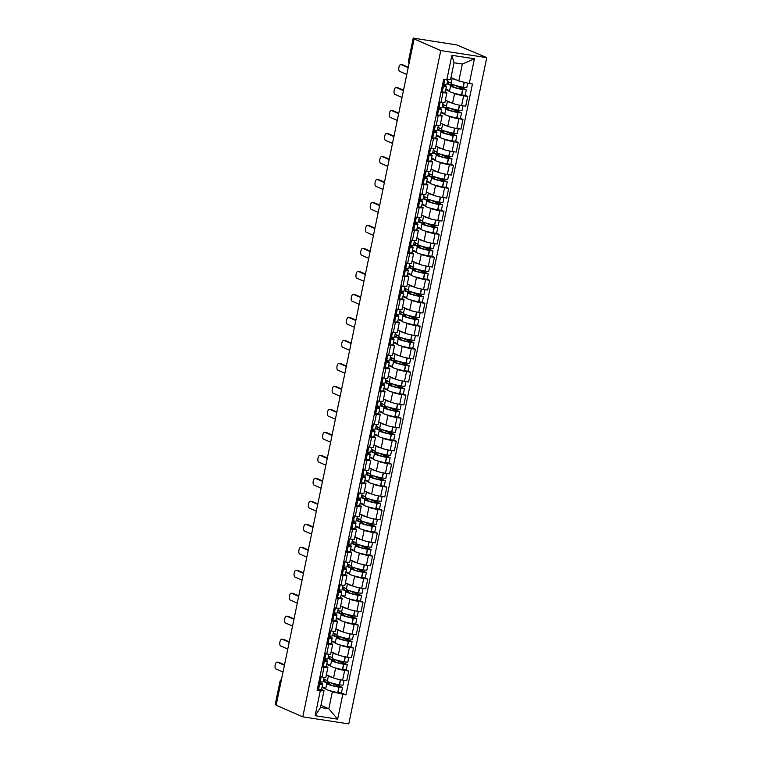 <?xml version="1.0" encoding="UTF-8"?>
<svg xmlns="http://www.w3.org/2000/svg" width="762" height="762" viewBox="0 0 762 762"><rect width="100%" height="100%" fill="white"/><g stroke="black" fill="none" stroke-linecap="round" stroke-linejoin="round"><path stroke-width="1.14" d="M409.47 61.436L408.499 60.941L413.223 38.1L456.809 44.948L486.756 57.626L440.769 50.578L302.79 716.842L276.149 705.221L414.128 38.948L440.769 50.578M302.79 716.842L348.777 723.9L486.756 57.626M413.223 38.1L408.775 61.141A3.029 2.696 113.6 0 0 409.089 63.275M414.128 38.948L415.461 39.157L413.509 38.3M276.215 704.879L275.244 704.374L279.978 681.533L275.53 704.574M326.374 674.799L333.556 677.932A6.963 0.724 11.7 0 0 342.633 680.142L346.72 680.771L348.729 671.046L344.643 670.417A6.963 0.724 -168.3 0 1 335.575 668.207L334.042 667.541M323.993 667.255L321.983 676.98A6.963 0.724 11.7 0 0 325.898 677.123L327.908 667.398A6.963 0.724 -168.3 0 1 323.993 667.255L321.974 666.941M321.983 676.98L319.964 676.666M327.993 658.406L332.242 660.254A11.497 1.2 11.7 0 0 331.594 660.511A11.497 1.2 11.7 0 0 343.586 664.216L347.301 664.578L346.186 669.95L348.729 671.046M326.298 666.512L327.26 666.931A6.963 0.724 -168.3 0 1 327.908 667.398M330.498 665.988L326.755 664.359M331.137 651.815L338.318 654.949A6.963 0.724 11.7 0 0 347.386 657.158L351.482 657.787L353.492 648.062L349.406 647.433A6.963 0.724 -168.3 0 1 340.328 645.223L338.804 644.557M324.726 653.682L326.746 653.986A6.963 0.724 11.7 0 0 330.651 654.139L332.67 644.414A6.963 0.724 -168.3 0 1 328.755 644.261L326.736 643.957M350.949 646.948L353.492 648.062M331.06 643.528L332.022 643.947A6.963 0.724 -168.3 0 1 332.67 644.414M335.261 643.004L331.518 641.375M335.899 628.821L343.081 631.955A6.963 0.724 11.7 0 0 352.149 634.174L356.235 634.803L358.254 625.078L354.159 624.449A6.963 0.724 -168.3 0 1 345.091 622.23L343.567 621.573M329.479 630.698L331.499 631.003A6.963 0.724 11.7 0 0 335.413 631.146L337.423 621.421A6.963 0.724 -168.3 0 1 333.518 621.278L331.499 620.973M337.509 612.429L341.757 614.286A11.497 1.2 11.7 0 0 341.119 614.534A11.497 1.2 11.7 0 0 353.111 618.249L356.816 618.601L355.702 623.983L358.254 625.078M335.813 620.544L336.775 620.963A6.963 0.724 -168.3 0 1 337.423 621.421M340.023 620.02L336.271 618.392M340.652 605.838L347.834 608.971A6.963 0.724 11.7 0 0 356.911 611.191L360.998 611.81L363.007 602.094L358.921 601.466A6.963 0.724 -168.3 0 1 349.853 599.246L348.329 598.58M334.242 607.714L336.261 608.019A6.963 0.724 11.7 0 0 340.176 608.162L342.186 598.437A6.963 0.724 -168.3 0 1 338.28 598.294L336.252 597.989M342.271 589.445L346.519 591.302A11.497 1.2 11.7 0 0 345.872 591.55A11.497 1.2 11.7 0 0 357.864 595.255L361.579 595.617L360.464 600.999L363.007 602.094M340.576 597.551L341.538 597.97A6.963 0.724 -168.3 0 1 342.186 598.437M344.776 597.037L341.033 595.408M345.415 582.854L352.596 585.988A6.963 0.724 11.7 0 0 361.674 588.197L365.76 588.826L367.77 579.101L363.684 578.482A6.963 0.724 -168.3 0 1 354.616 576.263L353.082 575.596M339.004 584.721L341.024 585.035A6.963 0.724 11.7 0 0 344.938 585.178L346.948 575.453A6.963 0.724 -168.3 0 1 343.033 575.31L341.014 575.005M365.227 577.996L367.77 579.101M345.338 574.567L346.3 574.986A6.963 0.724 -168.3 0 1 346.948 575.453M349.539 574.053L345.796 572.414M350.177 559.87L357.359 563.004A6.963 0.724 11.7 0 0 366.427 565.213L370.522 565.842L372.532 556.117L368.446 555.488A6.963 0.724 -168.3 0 1 359.369 553.279L357.845 552.612M343.757 561.737L345.786 562.051A6.963 0.724 11.7 0 0 349.691 562.194L351.711 552.469A6.963 0.724 -168.3 0 1 347.796 552.326L345.777 552.012M351.787 543.477L356.035 545.335A11.497 1.2 11.7 0 0 355.397 545.582A11.497 1.2 11.7 0 0 367.389 549.288L371.094 549.65L369.98 555.031L372.532 556.117M350.101 551.583L351.063 552.002A6.963 0.724 -168.3 0 1 351.711 552.469M354.301 551.069L350.558 549.431M354.94 536.886L362.121 540.02A6.963 0.724 11.7 0 0 371.189 542.23L375.275 542.858L377.295 533.133L373.199 532.505A6.963 0.724 -168.3 0 1 364.131 530.295L362.607 529.628M348.52 538.753L350.539 539.067A6.963 0.724 11.7 0 0 354.454 539.21L356.464 529.485A6.963 0.724 -168.3 0 1 352.558 529.342L350.539 529.028M356.549 520.494L360.797 522.341A11.497 1.2 11.7 0 0 360.15 522.599A11.497 1.2 11.7 0 0 372.151 526.304L375.857 526.666L374.742 532.038L377.295 533.133M354.854 528.599L355.816 529.019A6.963 0.724 -168.3 0 1 356.464 529.485M359.064 528.085L355.311 526.447M359.693 513.902L366.874 517.036A6.963 0.724 11.7 0 0 375.952 519.246L380.038 519.875L382.048 510.149L377.962 509.521A6.963 0.724 -168.3 0 1 368.894 507.311L367.37 506.644M353.282 515.769L355.302 516.084A6.963 0.724 11.7 0 0 359.216 516.226L361.226 506.501A6.963 0.724 -168.3 0 1 357.321 506.359L355.292 506.044M379.505 509.035L382.048 510.149M359.616 505.616L360.578 506.035A6.963 0.724 -168.3 0 1 361.226 506.501M363.817 505.092L360.074 503.463M364.455 490.918L371.637 494.052A6.963 0.724 11.7 0 0 380.705 496.262L384.8 496.891L386.81 487.166L382.724 486.537A6.963 0.724 -168.3 0 1 373.656 484.327L372.123 483.66M358.045 492.785L360.064 493.09A6.963 0.724 11.7 0 0 363.969 493.243L365.989 483.518A6.963 0.724 -168.3 0 1 362.074 483.375L360.055 483.06M366.065 474.526L370.322 476.374A11.497 1.2 11.7 0 0 369.675 476.631A11.497 1.2 11.7 0 0 381.667 480.336L385.372 480.698L384.267 486.07L386.81 487.166M364.379 482.632L365.341 483.051A6.963 0.724 -168.3 0 1 365.989 483.518M368.579 482.108L364.836 480.479M369.218 467.925L376.399 471.059A6.963 0.724 11.7 0 0 385.467 473.278L389.553 473.907L391.573 464.182L387.487 463.553A6.963 0.724 -168.3 0 1 378.409 461.343L376.885 460.677M362.798 469.802L364.827 470.106A6.963 0.724 11.7 0 0 368.732 470.249L370.751 460.534A6.963 0.724 -168.3 0 1 366.836 460.381L364.817 460.077M389.03 463.067L391.573 464.182M369.141 459.648L370.103 460.067A6.963 0.724 -168.3 0 1 370.751 460.534M373.342 459.124L369.599 457.495M373.971 444.941L381.162 448.075A6.963 0.724 11.7 0 0 390.23 450.294L394.316 450.923L396.335 441.198L392.24 440.569A6.963 0.724 -168.3 0 1 383.172 438.35L381.648 437.693M367.56 446.818L369.58 447.123A6.963 0.724 11.7 0 0 373.494 447.265L375.504 437.54A6.963 0.724 -168.3 0 1 371.599 437.398L369.58 437.093M375.59 428.549L379.838 430.406A11.497 1.2 11.7 0 0 379.19 430.654A11.497 1.2 11.7 0 0 391.192 434.369L394.897 434.721L393.783 440.103L396.335 441.198M373.894 436.655L374.856 437.083A6.963 0.724 -168.3 0 1 375.504 437.54M378.095 436.14L374.352 434.511M378.733 421.957L385.915 425.091A6.963 0.724 11.7 0 0 394.992 427.311L399.078 427.93L401.088 418.205L397.002 417.586A6.963 0.724 -168.3 0 1 387.934 415.366L386.41 414.699M372.323 423.834L374.342 424.139A6.963 0.724 11.7 0 0 378.257 424.282L380.267 414.557A6.963 0.724 -168.3 0 1 376.352 414.414L374.332 414.109M380.352 405.565L384.6 407.422A11.497 1.2 11.7 0 0 383.953 407.67A11.497 1.2 11.7 0 0 395.945 411.375L399.659 411.737L398.545 417.119L401.088 418.205M378.657 413.671L379.619 414.09A6.963 0.724 -168.3 0 1 380.267 414.557M382.857 413.156L379.114 411.518M383.496 398.974L390.677 402.107A6.963 0.724 11.7 0 0 399.745 404.317L403.841 404.946L405.851 395.221L401.764 394.592A6.963 0.724 -168.3 0 1 392.687 392.382L391.163 391.716M377.085 400.841L379.105 401.155A6.963 0.724 11.7 0 0 383.01 401.298L385.029 391.573A6.963 0.724 -168.3 0 1 381.114 391.43L379.095 391.116M403.308 394.116L405.851 395.221M383.419 390.687L384.381 391.106A6.963 0.724 -168.3 0 1 385.029 391.573M387.62 390.173L383.877 388.534M388.258 375.99L395.44 379.124A6.963 0.724 11.7 0 0 404.508 381.333L408.594 381.962L410.613 372.237L406.527 371.608A6.963 0.724 -168.3 0 1 397.45 369.399L395.926 368.732M381.838 377.857L383.867 378.171A6.963 0.724 11.7 0 0 387.772 378.314L389.792 368.589A6.963 0.724 -168.3 0 1 385.877 368.446L383.858 368.132M389.868 359.597L394.116 361.455A11.497 1.2 11.7 0 0 393.478 361.702A11.497 1.2 11.7 0 0 405.47 365.408L409.175 365.77L408.061 371.151L410.613 372.237M388.172 367.703L389.144 368.122A6.963 0.724 -168.3 0 1 389.792 368.589M392.382 367.189L388.639 365.55M393.011 353.006L400.202 356.14A6.963 0.724 11.7 0 0 409.27 358.35L413.356 358.978L415.376 349.253L411.28 348.625A6.963 0.724 -168.3 0 1 402.212 346.415L400.688 345.748M386.601 354.873L388.62 355.187A6.963 0.724 11.7 0 0 392.535 355.33L394.545 345.605A6.963 0.724 -168.3 0 1 390.639 345.462L388.62 345.148M394.63 336.613L398.878 338.461A11.497 1.2 11.7 0 0 398.231 338.719A11.497 1.2 11.7 0 0 410.223 342.424L413.937 342.786L412.823 348.158L415.376 349.253M392.935 344.719L393.897 345.138A6.963 0.724 -168.3 0 1 394.545 345.605M397.135 344.205L393.392 342.567M397.774 330.022L404.955 333.156A6.963 0.724 11.7 0 0 414.033 335.366L418.119 335.994L420.129 326.269L416.042 325.641A6.963 0.724 -168.3 0 1 406.975 323.431L405.451 322.764M391.363 331.889L393.382 332.203A6.963 0.724 11.7 0 0 397.297 332.346L399.307 322.621A6.963 0.724 -168.3 0 1 395.392 322.478L393.373 322.164M417.586 325.155L420.129 326.269M397.697 321.735L398.659 322.155A6.963 0.724 -168.3 0 1 399.307 322.621M401.898 321.212L398.155 319.583M402.536 307.038L409.718 310.172A6.963 0.724 11.7 0 0 418.786 312.382L422.881 313.011L424.891 303.286L420.805 302.657A6.963 0.724 -168.3 0 1 411.728 300.447L410.204 299.78M396.126 308.905L398.145 309.21A6.963 0.724 11.7 0 0 402.05 309.362L404.07 299.637A6.963 0.724 -168.3 0 1 400.155 299.485L398.135 299.18M404.146 290.636L408.394 292.494A11.497 1.2 11.7 0 0 407.756 292.751A11.497 1.2 11.7 0 0 419.748 296.456L423.453 296.818L422.339 302.19L424.891 303.286M402.46 298.752L403.422 299.171A6.963 0.724 -168.3 0 1 404.07 299.637M406.66 298.228L402.917 296.599M407.299 284.045L414.48 287.179A6.963 0.724 11.7 0 0 423.548 289.398L427.634 290.027L429.654 280.302L425.567 279.673A6.963 0.724 -168.3 0 1 416.49 277.454L414.966 276.797M400.879 285.921L402.898 286.226A6.963 0.724 11.7 0 0 406.813 286.369L408.832 276.644A6.963 0.724 -168.3 0 1 404.917 276.501L402.898 276.196M427.111 279.187L429.654 280.302M407.213 275.768L408.175 276.187A6.963 0.724 -168.3 0 1 408.832 276.644M411.423 275.244L407.68 273.615M412.052 261.061L419.233 264.195A6.963 0.724 11.7 0 0 428.311 266.414L432.397 267.033L434.416 257.318L430.32 256.689A6.963 0.724 -168.3 0 1 421.253 254.47L419.729 253.803M405.641 262.938L407.66 263.242A6.963 0.724 11.7 0 0 411.575 263.385L413.585 253.66A6.963 0.724 -168.3 0 1 409.68 253.517L407.651 253.213M413.671 244.669L417.919 246.526A11.497 1.2 11.7 0 0 417.271 246.774A11.497 1.2 11.7 0 0 429.263 250.479L432.978 250.841L431.863 256.223L434.416 257.318M411.975 252.774L412.937 253.194A6.963 0.724 -168.3 0 1 413.585 253.66M416.176 252.26L412.433 250.631M416.814 238.077L423.996 241.211A6.963 0.724 11.7 0 0 433.073 243.421L437.159 244.05L439.169 234.325L435.083 233.705A6.963 0.724 -168.3 0 1 426.015 231.486L424.482 230.819M410.404 239.944L412.423 240.259A6.963 0.724 11.7 0 0 416.338 240.401L418.348 230.676A6.963 0.724 -168.3 0 1 414.433 230.534L412.413 230.219M418.424 221.685L422.681 223.542A11.497 1.2 11.7 0 0 422.034 223.79A11.497 1.2 11.7 0 0 434.026 227.495L437.74 227.857L436.626 233.239L439.169 234.325M416.738 229.791L417.7 230.21A6.963 0.724 -168.3 0 1 418.348 230.676M420.938 229.276L417.195 227.638M421.577 215.094L428.758 218.227A6.963 0.724 11.7 0 0 437.826 220.437L441.922 221.066L443.932 211.341L439.845 210.712A6.963 0.724 -168.3 0 1 430.768 208.502L429.244 207.835M415.166 216.96L417.185 217.275A6.963 0.724 11.7 0 0 421.091 217.418L423.11 207.693A6.963 0.724 -168.3 0 1 419.195 207.55L417.176 207.235M441.388 210.236L443.932 211.341M421.5 206.807L422.462 207.226A6.963 0.724 -168.3 0 1 423.11 207.693M425.701 206.292L421.957 204.654M426.339 192.11L433.521 195.243A6.963 0.724 11.7 0 0 442.589 197.453L446.675 198.082L448.694 188.357L444.598 187.728A6.963 0.724 -168.3 0 1 435.531 185.518L434.007 184.852M419.919 193.977L421.938 194.291A6.963 0.724 11.7 0 0 425.853 194.434L427.863 184.709A6.963 0.724 -168.3 0 1 423.958 184.566L421.938 184.252M427.949 175.717L432.197 177.565A11.497 1.2 11.7 0 0 431.559 177.822A11.497 1.2 11.7 0 0 443.551 181.527L447.256 181.889L446.141 187.261L448.694 188.357M426.253 183.823L427.215 184.242A6.963 0.724 -168.3 0 1 427.863 184.709M430.463 183.309L426.71 181.67M431.092 169.126L438.274 172.26A6.963 0.724 11.7 0 0 447.351 174.469L451.437 175.098L453.447 165.373L449.361 164.744A6.963 0.724 -168.3 0 1 440.293 162.535L438.769 161.868M424.682 170.993L426.701 171.307A6.963 0.724 11.7 0 0 430.616 171.45L432.625 161.725A6.963 0.724 -168.3 0 1 428.72 161.582L426.691 161.268M432.711 152.733L436.959 154.581A11.497 1.2 11.7 0 0 436.312 154.838A11.497 1.2 11.7 0 0 448.304 158.544L452.018 158.906L450.904 164.278L453.447 165.373M431.016 160.839L431.978 161.258A6.963 0.724 -168.3 0 1 432.625 161.725M435.216 160.315L431.473 158.686M435.854 146.142L443.036 149.276A6.963 0.724 11.7 0 0 452.104 151.486L456.2 152.114L458.21 142.389L454.123 141.761A6.963 0.724 -168.3 0 1 445.056 139.551L443.522 138.884M429.444 148.009L431.463 148.314A6.963 0.724 11.7 0 0 435.369 148.466L437.388 138.741A6.963 0.724 -168.3 0 1 433.473 138.598L431.454 138.284M455.666 141.275L458.21 142.389M435.778 137.855L436.74 138.274A6.963 0.724 -168.3 0 1 437.388 138.741M439.979 137.331L436.235 135.703M440.617 123.149L447.799 126.282A6.963 0.724 11.7 0 0 456.867 128.502L460.962 129.13L462.972 119.405L458.886 118.777A6.963 0.724 -168.3 0 1 449.809 116.567L448.285 115.9M434.197 125.025L436.226 125.33A6.963 0.724 11.7 0 0 440.131 125.473L442.151 115.757A6.963 0.724 -168.3 0 1 438.236 115.605L436.216 115.3M442.227 106.756L446.475 108.614A11.497 1.2 11.7 0 0 445.837 108.861A11.497 1.2 11.7 0 0 457.829 112.576L461.534 112.928L460.419 118.31L462.972 119.405M440.541 114.871L441.503 115.291A6.963 0.724 -168.3 0 1 442.151 115.757M444.741 114.348L440.998 112.719M445.37 100.165L452.561 103.299A6.963 0.724 11.7 0 0 461.629 105.518L465.715 106.147L467.735 96.422L463.639 95.793A6.963 0.724 -168.3 0 1 454.571 93.574L453.047 92.916M438.96 102.041L440.979 102.346A6.963 0.724 11.7 0 0 444.894 102.489L446.903 92.764A6.963 0.724 -168.3 0 1 442.998 92.621L440.979 92.316M465.182 95.307L467.735 96.422M445.294 91.878L446.256 92.307A6.963 0.724 -168.3 0 1 446.903 92.764M449.504 91.364L445.751 89.735M320.954 705.364L328.822 708.793L332.327 691.848L329.289 690.524M325.736 688.981L321.993 687.343M321.535 689.496L324.012 690.572L320.507 707.517L328.822 708.793L337.652 719.157L315.125 715.699L320.259 690.943L324.012 690.572M450.971 77.543L458.829 80.982L462.344 64.037L454.028 62.76L450.523 79.705L443.608 79.591L317.106 690.467L320.259 690.943M446.761 80.077L451.885 55.321L474.412 58.779L469.287 83.525L458.829 80.982M332.327 691.848L345.929 694.887L472.43 84.011L469.287 83.525M342.776 694.401L337.652 719.157M341.424 692.915L345.929 694.887M315.125 715.699L320.507 707.517M462.344 64.037L474.412 58.779M454.028 62.76L451.885 55.321M318.735 682.6A9.535 1 -168.3 0 1 319.859 683.028A9.535 1 -168.3 0 1 320.745 683.666A9.535 1 -168.3 0 1 318.478 683.847M318.421 684.114L319.611 684.257A11.497 1.2 11.7 0 0 322.678 684.066A11.497 1.2 11.7 0 0 321.602 683.295A11.497 1.2 11.7 0 0 318.792 682.314M278.711 662.397A3.477 1.543 98.7 0 1 278.892 662.397A3.477 1.543 98.7 0 1 279.063 662.454L277.32 662.188A3.477 1.543 -81.3 0 0 277.149 662.13A3.477 1.543 -81.3 0 0 275.13 665.14A3.477 1.543 -81.3 0 0 275.92 668.96L283.016 672.055M324.088 677.237L323.164 681.704A11.497 1.2 -168.3 0 1 320.097 681.895L318.907 681.752M322.678 684.066L321.564 689.439A11.497 1.2 -168.3 0 1 318.497 689.629L317.306 689.486M323.231 681.39L327.479 683.238A11.497 1.2 11.7 0 0 326.831 683.495A11.497 1.2 11.7 0 0 338.823 687.2L342.186 687.305L333.527 683.533M342.538 687.562L341.424 692.934L337.709 692.582A11.497 1.2 -168.3 0 1 325.717 688.867L326.831 683.495M344.024 680.361L343.024 685.2L339.319 684.847A11.497 1.2 -168.3 0 1 327.327 681.133L328.441 675.761A11.497 1.2 -168.3 0 1 328.46 675.703M330.203 682.571L340.443 687.038L338.699 686.962A9.535 1 -168.3 0 1 328.765 683.895A9.535 1 -168.3 0 1 329.575 683.666L329.422 684.428M284.417 665.283L277.32 662.188M327.422 680.647L323.717 679.028M325.822 688.381L322.116 686.762M333.137 677.742A11.497 1.2 -168.3 0 1 328.441 675.761M329.575 683.666L324.583 681.485L324.974 679.58M284.512 664.826L279.063 662.454M323.25 681.276L324.583 681.485M323.498 659.616A9.535 1 -168.3 0 1 324.622 660.044A9.535 1 -168.3 0 1 325.507 660.683A9.535 1 -168.3 0 1 323.231 660.864M323.183 661.13L324.374 661.264A11.497 1.2 11.7 0 0 327.431 661.083A11.497 1.2 11.7 0 0 326.365 660.311A11.497 1.2 11.7 0 0 323.555 659.33M283.474 639.413A3.477 1.543 98.7 0 1 283.655 639.413A3.477 1.543 98.7 0 1 283.826 639.461L282.083 639.194A3.477 1.543 -81.3 0 0 281.911 639.147A3.477 1.543 -81.3 0 0 279.892 642.156A3.477 1.543 -81.3 0 0 280.683 645.976L287.779 649.072M328.851 654.253L327.927 658.72A11.497 1.2 -168.3 0 1 324.86 658.911L323.669 658.768M327.431 661.083L326.317 666.455A11.497 1.2 -168.3 0 1 323.259 666.645L322.069 666.502M346.186 669.95L342.471 669.598A11.497 1.2 -168.3 0 1 330.479 665.883L331.594 660.511M348.786 657.368L347.786 662.216L344.072 661.854A11.497 1.2 -168.3 0 1 332.08 658.149L333.194 652.777A11.497 1.2 -168.3 0 1 333.223 652.72M334.966 659.587L345.196 664.054L343.462 663.978A9.535 1 -168.3 0 1 333.518 660.911A9.535 1 -168.3 0 1 334.337 660.683L334.185 661.445M289.179 642.29L282.083 639.194M332.184 657.663L328.479 656.044M330.584 665.397L326.879 663.778M337.89 654.758A11.497 1.2 -168.3 0 1 333.194 652.777M347.301 664.578L338.29 660.549M334.337 660.683L329.336 658.501L329.736 656.596M289.274 641.842L283.826 639.461M328.012 658.292L329.336 658.501M328.251 636.632A9.535 1 -168.3 0 1 329.384 637.061A9.535 1 -168.3 0 1 330.27 637.699A9.535 1 -168.3 0 1 327.993 637.87M327.936 638.137L329.127 638.28A11.497 1.2 11.7 0 0 332.194 638.099A11.497 1.2 11.7 0 0 331.127 637.327A11.497 1.2 11.7 0 0 328.308 636.346M288.227 616.429A3.477 1.543 98.7 0 1 288.407 616.429A3.477 1.543 98.7 0 1 288.588 616.477L286.845 616.21A3.477 1.543 -81.3 0 0 286.674 616.163A3.477 1.543 -81.3 0 0 284.655 619.163A3.477 1.543 -81.3 0 0 285.436 622.992L292.532 626.088M333.604 631.269L332.68 635.737A11.497 1.2 -168.3 0 1 329.622 635.927L328.432 635.784M332.194 638.099L331.079 643.471A11.497 1.2 -168.3 0 1 328.022 643.661L326.822 643.519M332.746 635.422L336.995 637.27A11.497 1.2 11.7 0 0 336.356 637.527A11.497 1.2 11.7 0 0 348.348 641.233L351.701 641.337L343.052 637.565M352.054 641.594L350.939 646.967L347.234 646.605A11.497 1.2 -168.3 0 1 335.242 642.899L336.356 637.527M353.549 634.384L352.549 639.232L348.834 638.87A11.497 1.2 -168.3 0 1 336.842 635.165L337.957 629.783A11.497 1.2 -168.3 0 1 337.976 629.736M339.728 636.603L349.958 641.071L348.224 640.994A9.535 1 -168.3 0 1 338.28 637.918A9.535 1 -168.3 0 1 339.1 637.699L338.938 638.451M293.942 619.306L286.845 616.21M336.947 634.679L333.232 633.06M335.337 642.414L331.632 640.794M342.652 631.774A11.497 1.2 -168.3 0 1 337.957 629.783M339.1 637.699L334.099 635.518L334.499 633.613M294.037 618.858L288.588 616.477M332.775 635.308L334.099 635.518M333.013 613.648A9.535 1 -168.3 0 1 334.137 614.077A9.535 1 -168.3 0 1 335.032 614.715A9.535 1 -168.3 0 1 332.756 614.886M332.699 615.153L333.889 615.296A11.497 1.2 11.7 0 0 336.956 615.105A11.497 1.2 11.7 0 0 335.88 614.343A11.497 1.2 11.7 0 0 333.07 613.362M292.989 593.436A3.477 1.543 98.7 0 1 293.17 593.446A3.477 1.543 98.7 0 1 293.351 593.493L291.608 593.227A3.477 1.543 -81.3 0 0 291.427 593.179A3.477 1.543 -81.3 0 0 289.408 596.179A3.477 1.543 -81.3 0 0 290.198 600.008L297.294 603.104M338.366 608.286L337.442 612.753A11.497 1.2 -168.3 0 1 334.375 612.943L333.185 612.8M336.956 615.105L335.842 620.487A11.497 1.2 -168.3 0 1 332.775 620.678L331.584 620.535M355.702 623.983L351.996 623.621A11.497 1.2 -168.3 0 1 340.004 619.916L341.119 614.534M358.311 611.4L357.302 616.248L353.597 615.887A11.497 1.2 -168.3 0 1 341.605 612.181L342.719 606.8A11.497 1.2 -168.3 0 1 342.738 606.752M344.491 613.62L354.721 618.087L352.977 618.011A9.535 1 -168.3 0 1 343.043 614.934A9.535 1 -168.3 0 1 343.862 614.705L343.7 615.467M298.694 596.322L291.608 593.227M341.7 611.696L337.995 610.076M340.1 619.43L336.394 617.811M347.415 608.79A11.497 1.2 -168.3 0 1 342.719 606.8M356.816 618.601L347.815 614.572M343.862 614.705L338.861 612.524L339.252 610.619M298.79 595.874L293.351 593.493M337.528 612.324L338.861 612.524M337.776 590.655A9.535 1 -168.3 0 1 338.899 591.083A9.535 1 -168.3 0 1 339.785 591.722A9.535 1 -168.3 0 1 337.518 591.903M337.461 592.169L338.652 592.312A11.497 1.2 11.7 0 0 341.719 592.122A11.497 1.2 11.7 0 0 340.643 591.36A11.497 1.2 11.7 0 0 337.833 590.379M297.752 570.452A3.477 1.543 98.7 0 1 297.932 570.462A3.477 1.543 98.7 0 1 298.104 570.509L296.361 570.243A3.477 1.543 -81.3 0 0 296.189 570.195A3.477 1.543 -81.3 0 0 294.17 573.195A3.477 1.543 -81.3 0 0 294.961 577.024L302.057 580.12M343.129 585.302L342.205 589.769A11.497 1.2 -168.3 0 1 339.138 589.959L337.947 589.817M341.719 592.122L340.604 597.503A11.497 1.2 -168.3 0 1 337.537 597.694L336.347 597.551M360.464 600.999L356.749 600.637A11.497 1.2 -168.3 0 1 344.757 596.932L345.872 591.55M363.064 588.416L362.064 593.265L358.359 592.903A11.497 1.2 -168.3 0 1 346.367 589.197L347.472 583.816A11.497 1.2 -168.3 0 1 347.501 583.768M349.244 590.636L359.483 595.093L357.74 595.027A9.535 1 -168.3 0 1 347.796 591.95A9.535 1 -168.3 0 1 348.615 591.722L348.463 592.484M303.457 573.338L296.361 570.243M346.462 588.712L342.757 587.092M344.862 596.446L341.157 594.827M352.168 585.807A11.497 1.2 -168.3 0 1 347.472 583.816M361.579 595.617L352.568 591.588M348.615 591.722L343.624 589.54L344.014 587.635M303.552 572.891L298.104 570.509M342.29 589.34L343.624 589.54M342.529 567.671A9.535 1 -168.3 0 1 343.662 568.1A9.535 1 -168.3 0 1 344.548 568.738A9.535 1 -168.3 0 1 342.271 568.919M342.224 569.185L343.414 569.328A11.497 1.2 11.7 0 0 346.472 569.138A11.497 1.2 11.7 0 0 345.405 568.366A11.497 1.2 11.7 0 0 342.595 567.385M302.514 547.468A3.477 1.543 98.7 0 1 302.695 547.478A3.477 1.543 98.7 0 1 302.866 547.526L301.123 547.259A3.477 1.543 -81.3 0 0 300.952 547.211A3.477 1.543 -81.3 0 0 298.933 550.212A3.477 1.543 -81.3 0 0 299.723 554.031L306.819 557.127M347.891 562.308L346.967 566.785A11.497 1.2 -168.3 0 1 343.9 566.966L342.709 566.823M346.472 569.138L345.357 574.519A11.497 1.2 -168.3 0 1 342.3 574.71L341.109 574.567M347.024 566.461L351.282 568.319A11.497 1.2 11.7 0 0 350.634 568.566A11.497 1.2 11.7 0 0 362.626 572.272L365.979 572.376L357.33 568.604M366.341 572.633L365.227 578.015L361.512 577.653A11.497 1.2 -168.3 0 1 349.52 573.948L350.634 568.566M367.827 565.433L366.827 570.281L363.112 569.919A11.497 1.2 -168.3 0 1 351.12 566.214L352.235 560.832A11.497 1.2 -168.3 0 1 352.263 560.784M354.006 567.652L364.236 572.11L362.502 572.043A9.535 1 -168.3 0 1 352.558 568.966A9.535 1 -168.3 0 1 353.377 568.738L353.216 569.5M308.219 550.354L301.123 547.259M351.225 565.718L347.52 564.109M349.625 573.453L345.919 571.843M356.93 562.823A11.497 1.2 -168.3 0 1 352.235 560.832M353.377 568.738L348.377 566.557L348.777 564.652M308.315 549.897L302.866 547.526M347.053 566.356L348.377 566.557M347.291 544.687A9.535 1 -168.3 0 1 348.425 545.116A9.535 1 -168.3 0 1 349.31 545.754A9.535 1 -168.3 0 1 347.034 545.935M346.977 546.202L348.167 546.344A11.497 1.2 11.7 0 0 351.234 546.154A11.497 1.2 11.7 0 0 350.168 545.382A11.497 1.2 11.7 0 0 347.348 544.401M307.267 524.485A3.477 1.543 98.7 0 1 307.448 524.485A3.477 1.543 98.7 0 1 307.629 524.542L305.886 524.275A3.477 1.543 -81.3 0 0 305.705 524.218A3.477 1.543 -81.3 0 0 303.695 527.228A3.477 1.543 -81.3 0 0 304.476 531.047L311.572 534.143M352.644 539.325L351.72 543.792A11.497 1.2 -168.3 0 1 348.663 543.982L347.472 543.839M351.234 546.154L350.12 551.536A11.497 1.2 -168.3 0 1 347.053 551.717L345.862 551.574M369.98 555.031L366.274 554.669A11.497 1.2 -168.3 0 1 354.282 550.964L355.397 545.582M372.589 542.449L371.589 547.287L367.875 546.935A11.497 1.2 -168.3 0 1 355.883 543.23L356.997 537.848A11.497 1.2 -168.3 0 1 357.016 537.791M358.769 544.668L368.998 549.126L367.265 549.059A9.535 1 -168.3 0 1 357.321 545.983A9.535 1 -168.3 0 1 358.14 545.754L357.978 546.516M312.982 527.371L305.886 524.275M355.987 542.734L352.273 541.115M354.378 550.469L350.672 548.859M361.693 539.829A11.497 1.2 -168.3 0 1 356.997 537.848M371.094 549.65L362.093 545.621M358.14 545.754L353.139 543.573L353.53 541.668M313.068 526.913L307.629 524.542M351.815 543.373L353.139 543.573M352.054 521.703A9.535 1 -168.3 0 1 353.177 522.132A9.535 1 -168.3 0 1 354.073 522.77A9.535 1 -168.3 0 1 351.796 522.951M351.739 523.218L352.93 523.361A11.497 1.2 11.7 0 0 355.997 523.17A11.497 1.2 11.7 0 0 354.921 522.399A11.497 1.2 11.7 0 0 352.111 521.418M312.029 501.501A3.477 1.543 98.7 0 1 312.21 501.501A3.477 1.543 98.7 0 1 312.382 501.558L310.639 501.291A3.477 1.543 -81.3 0 0 310.467 501.234A3.477 1.543 -81.3 0 0 308.448 504.244A3.477 1.543 -81.3 0 0 309.239 508.063L316.335 511.159M357.407 516.341L356.483 520.808A11.497 1.2 -168.3 0 1 353.416 520.998L352.225 520.856M355.997 523.17L354.882 528.542A11.497 1.2 -168.3 0 1 351.815 528.733L350.625 528.59M374.742 532.038L371.037 531.686A11.497 1.2 -168.3 0 1 359.045 527.971L360.15 522.599M377.352 519.465L376.342 524.304L372.637 523.951A11.497 1.2 -168.3 0 1 360.645 520.236L361.76 514.864A11.497 1.2 -168.3 0 1 361.779 514.807M363.531 521.675L373.761 526.142L372.018 526.066A9.535 1 -168.3 0 1 362.083 522.999A9.535 1 -168.3 0 1 362.893 522.77L362.741 523.532M317.735 504.387L310.639 501.291M360.74 519.751L357.035 518.131M359.14 527.485L355.435 525.866M366.455 516.846A11.497 1.2 -168.3 0 1 361.76 514.864M375.857 526.666L366.855 522.637M362.893 522.77L357.902 520.589L358.292 518.684M317.83 503.93L312.382 501.558M356.568 520.389L357.902 520.589M356.816 498.719A9.535 1 -168.3 0 1 357.94 499.148A9.535 1 -168.3 0 1 358.826 499.786A9.535 1 -168.3 0 1 356.559 499.967M356.502 500.234L357.692 500.377A11.497 1.2 11.7 0 0 360.75 500.186A11.497 1.2 11.7 0 0 359.683 499.415A11.497 1.2 11.7 0 0 356.873 498.434M316.792 478.517A3.477 1.543 98.7 0 1 316.973 478.517A3.477 1.543 98.7 0 1 317.144 478.574L315.401 478.298A3.477 1.543 -81.3 0 0 315.23 478.25A3.477 1.543 -81.3 0 0 313.211 481.26A3.477 1.543 -81.3 0 0 314.001 485.08L321.097 488.175M362.169 493.357L361.245 497.824A11.497 1.2 -168.3 0 1 358.178 498.015L356.987 497.872M360.75 500.186L359.645 505.558A11.497 1.2 -168.3 0 1 356.578 505.749L355.387 505.606M361.312 497.51L365.56 499.358A11.497 1.2 11.7 0 0 364.912 499.615A11.497 1.2 11.7 0 0 376.904 503.32L380.257 503.425L371.608 499.653M380.619 503.682L379.505 509.054L375.79 508.702A11.497 1.2 -168.3 0 1 363.798 504.987L364.912 499.615M382.105 496.472L381.105 501.32L377.4 500.958A11.497 1.2 -168.3 0 1 365.398 497.253L366.512 491.881A11.497 1.2 -168.3 0 1 366.541 491.823M368.284 498.691L378.514 503.158L376.78 503.082A9.535 1 -168.3 0 1 366.836 500.015A9.535 1 -168.3 0 1 367.655 499.786L367.503 500.548M322.497 481.393L315.401 478.298M365.503 496.767L361.798 495.148M363.903 504.501L360.197 502.882M371.208 493.862A11.497 1.2 -168.3 0 1 366.512 491.881M367.655 499.786L362.655 497.605L363.055 495.7M322.593 480.946L317.144 478.574M361.331 497.396L362.655 497.605M361.569 475.736A9.535 1 -168.3 0 1 362.702 476.164A9.535 1 -168.3 0 1 363.588 476.802A9.535 1 -168.3 0 1 361.312 476.974M361.264 477.241L362.455 477.383A11.497 1.2 11.7 0 0 365.512 477.202A11.497 1.2 11.7 0 0 364.446 476.431A11.497 1.2 11.7 0 0 361.636 475.45M321.554 455.533A3.477 1.543 98.7 0 1 321.735 455.533A3.477 1.543 98.7 0 1 321.907 455.581L320.164 455.314A3.477 1.543 -81.3 0 0 319.992 455.266A3.477 1.543 -81.3 0 0 317.973 458.276A3.477 1.543 -81.3 0 0 318.764 462.096L325.86 465.191M366.932 470.373L365.998 474.84A11.497 1.2 -168.3 0 1 362.941 475.031L361.75 474.888M365.512 477.202L364.398 482.575A11.497 1.2 -168.3 0 1 361.34 482.765L360.15 482.622M384.267 486.07L380.552 485.708A11.497 1.2 -168.3 0 1 368.56 482.003L369.675 476.631M386.867 473.488L385.867 478.336L382.153 477.974A11.497 1.2 -168.3 0 1 370.161 474.269L371.275 468.897A11.497 1.2 -168.3 0 1 371.304 468.84M373.047 475.707L383.276 480.174L381.543 480.098A9.535 1 -168.3 0 1 371.599 477.022A9.535 1 -168.3 0 1 372.418 476.802L372.256 477.555M327.26 458.41L320.164 455.314M370.265 473.783L366.56 472.164M368.665 481.517L364.95 479.898M375.971 470.878A11.497 1.2 -168.3 0 1 371.275 468.897M385.372 480.698L376.371 476.669M372.418 476.802L367.417 474.621L367.817 472.716M327.355 457.962L321.907 455.581M366.093 474.412L367.417 474.621M366.332 452.752A9.535 1 -168.3 0 1 367.465 453.18A9.535 1 -168.3 0 1 368.351 453.819A9.535 1 -168.3 0 1 366.074 453.99M366.017 454.257L367.208 454.4A11.497 1.2 11.7 0 0 370.275 454.209A11.497 1.2 11.7 0 0 369.208 453.447A11.497 1.2 11.7 0 0 366.389 452.466M326.307 432.549A3.477 1.543 98.7 0 1 326.488 432.549A3.477 1.543 98.7 0 1 326.669 432.597L324.926 432.33A3.477 1.543 -81.3 0 0 324.745 432.283A3.477 1.543 -81.3 0 0 322.736 435.283A3.477 1.543 -81.3 0 0 323.517 439.112L330.613 442.208M371.685 447.389L370.761 451.856A11.497 1.2 -168.3 0 1 367.703 452.047L366.512 451.904M370.275 454.209L369.16 459.591A11.497 1.2 -168.3 0 1 366.093 459.781L364.903 459.638M370.827 451.533L375.075 453.39A11.497 1.2 11.7 0 0 374.437 453.638A11.497 1.2 11.7 0 0 386.429 457.352L389.782 457.457L381.133 453.676M390.134 457.705L389.02 463.086L385.315 462.725A11.497 1.2 -168.3 0 1 373.323 459.019L374.437 453.638M391.63 450.504L390.62 455.352L386.915 454.99A11.497 1.2 -168.3 0 1 374.923 451.285L376.037 445.903A11.497 1.2 -168.3 0 1 376.057 445.856M377.809 452.723L388.039 457.19L386.305 457.114A9.535 1 -168.3 0 1 376.361 454.038A9.535 1 -168.3 0 1 377.18 453.809L377.019 454.571M332.022 435.426L324.926 432.33M375.028 450.799L371.313 449.18M373.418 458.534L369.713 456.914M380.733 447.894A11.497 1.2 -168.3 0 1 376.037 445.903M377.18 453.809L372.18 451.637L372.57 449.732M332.108 434.978L326.669 432.597M370.846 451.428L372.18 451.637M371.094 429.758A9.535 1 -168.3 0 1 372.218 430.197A9.535 1 -168.3 0 1 373.104 430.825A9.535 1 -168.3 0 1 370.837 431.006M370.78 431.273L371.97 431.416A11.497 1.2 11.7 0 0 375.037 431.225A11.497 1.2 11.7 0 0 373.961 430.463A11.497 1.2 11.7 0 0 371.151 429.482M331.07 409.556A3.477 1.543 98.7 0 1 331.251 409.565A3.477 1.543 98.7 0 1 331.422 409.613L329.679 409.346A3.477 1.543 -81.3 0 0 329.508 409.299A3.477 1.543 -81.3 0 0 327.489 412.299A3.477 1.543 -81.3 0 0 328.279 416.128L335.375 419.224M376.447 424.405L375.523 428.873A11.497 1.2 -168.3 0 1 372.456 429.063L371.265 428.92M375.037 431.225L373.923 436.607A11.497 1.2 -168.3 0 1 370.856 436.797L369.665 436.655M393.783 440.103L390.077 439.741A11.497 1.2 -168.3 0 1 378.085 436.035L379.19 430.654M396.392 427.52L395.383 432.368L391.678 432.006A11.497 1.2 -168.3 0 1 379.686 428.301L380.8 422.92A11.497 1.2 -168.3 0 1 380.819 422.872M382.572 429.739L392.801 434.197L391.058 434.13A9.535 1 -168.3 0 1 381.124 431.054A9.535 1 -168.3 0 1 381.933 430.825L381.781 431.587M336.775 412.442L329.679 409.346M379.781 427.815L376.076 426.196M378.181 435.55L374.475 433.93M385.496 424.91A11.497 1.2 -168.3 0 1 380.8 422.92M394.897 434.721L385.886 430.692M381.933 430.825L376.942 428.644L377.333 426.739M336.871 411.994L331.422 409.613M375.609 428.444L376.942 428.644M375.857 406.775A9.535 1 -168.3 0 1 376.98 407.203A9.535 1 -168.3 0 1 377.866 407.841A9.535 1 -168.3 0 1 375.599 408.022M375.542 408.289L376.733 408.432A11.497 1.2 11.7 0 0 379.79 408.242A11.497 1.2 11.7 0 0 378.724 407.47A11.497 1.2 11.7 0 0 375.914 406.498M335.832 386.572A3.477 1.543 98.7 0 1 336.013 386.582A3.477 1.543 98.7 0 1 336.185 386.629L334.442 386.363A3.477 1.543 -81.3 0 0 334.27 386.315A3.477 1.543 -81.3 0 0 332.251 389.315A3.477 1.543 -81.3 0 0 333.042 393.135L340.138 396.23M381.21 401.412L380.286 405.889A11.497 1.2 -168.3 0 1 377.219 406.07L376.028 405.936M379.79 408.242L378.676 413.623A11.497 1.2 -168.3 0 1 375.618 413.814L374.428 413.671M398.545 417.119L394.83 416.757A11.497 1.2 -168.3 0 1 382.838 413.052L383.953 407.67M401.145 404.536L400.145 409.385L396.43 409.023A11.497 1.2 -168.3 0 1 384.439 405.317L385.553 399.936A11.497 1.2 -168.3 0 1 385.582 399.888M387.325 406.756L397.554 411.213L395.821 411.147A9.535 1 -168.3 0 1 385.877 408.07A9.535 1 -168.3 0 1 386.696 407.841L386.544 408.603M341.538 389.458L334.442 386.363M384.543 404.822L380.838 403.212M382.943 412.566L379.238 410.947M390.249 401.926A11.497 1.2 -168.3 0 1 385.553 399.936M399.659 411.737L390.649 407.708M386.696 407.841L381.695 405.66L382.095 403.755M341.633 389.001L336.185 386.629M380.371 405.46L381.695 405.66M380.609 383.791A9.535 1 -168.3 0 1 381.743 384.219A9.535 1 -168.3 0 1 382.629 384.858A9.535 1 -168.3 0 1 380.352 385.039M380.295 385.305L381.495 385.448A11.497 1.2 11.7 0 0 384.553 385.258A11.497 1.2 11.7 0 0 383.486 384.486A11.497 1.2 11.7 0 0 380.676 383.505M340.595 363.588A3.477 1.543 98.7 0 1 340.776 363.598A3.477 1.543 98.7 0 1 340.947 363.645L339.204 363.379A3.477 1.543 -81.3 0 0 339.033 363.322A3.477 1.543 -81.3 0 0 337.014 366.332A3.477 1.543 -81.3 0 0 337.804 370.151L344.891 373.247M385.972 378.428L385.039 382.905A11.497 1.2 -168.3 0 1 381.981 383.086L380.79 382.943M384.553 385.258L383.438 390.639A11.497 1.2 -168.3 0 1 380.381 390.82L379.19 390.687M385.105 382.581L389.353 384.439A11.497 1.2 11.7 0 0 388.715 384.686A11.497 1.2 11.7 0 0 400.707 388.391L404.06 388.496L395.411 384.724M404.412 388.753L403.308 394.135L399.593 393.773A11.497 1.2 -168.3 0 1 387.601 390.068L388.715 384.686M405.908 381.552L404.908 386.401L401.193 386.039A11.497 1.2 -168.3 0 1 389.201 382.333L390.315 376.952A11.497 1.2 -168.3 0 1 390.344 376.895M392.087 383.772L402.317 388.229L400.583 388.163A9.535 1 -168.3 0 1 390.639 385.086A9.535 1 -168.3 0 1 391.458 384.858L391.297 385.62M346.3 366.474L339.204 363.379M389.306 381.838L385.601 380.228M387.706 389.572L383.991 387.963M395.011 378.933A11.497 1.2 -168.3 0 1 390.315 376.952M391.458 384.858L386.458 382.676L386.858 380.771M346.396 366.017L340.947 363.645M385.134 382.476L386.458 382.676M385.372 360.807A9.535 1 -168.3 0 1 386.505 361.236A9.535 1 -168.3 0 1 387.391 361.874A9.535 1 -168.3 0 1 385.115 362.055M385.058 362.321L386.248 362.464A11.497 1.2 11.7 0 0 389.315 362.274A11.497 1.2 11.7 0 0 388.239 361.502A11.497 1.2 11.7 0 0 385.429 360.521M345.348 340.604A3.477 1.543 98.7 0 1 345.529 340.604A3.477 1.543 98.7 0 1 345.71 340.662L343.967 340.395A3.477 1.543 -81.3 0 0 343.786 340.338A3.477 1.543 -81.3 0 0 341.767 343.348A3.477 1.543 -81.3 0 0 342.557 347.167L349.653 350.263M390.725 355.444L389.801 359.912A11.497 1.2 -168.3 0 1 386.744 360.102L385.543 359.959M389.315 362.274L388.201 367.655A11.497 1.2 -168.3 0 1 385.134 367.836L383.943 367.694M408.061 371.151L404.355 370.789A11.497 1.2 -168.3 0 1 392.363 367.084L393.478 361.702M410.67 358.569L409.661 363.407L405.955 363.055A11.497 1.2 -168.3 0 1 393.964 359.34L395.078 353.968A11.497 1.2 -168.3 0 1 395.097 353.911M396.85 360.778L407.079 365.246L405.346 365.169A9.535 1 -168.3 0 1 395.402 362.102A9.535 1 -168.3 0 1 396.221 361.874L396.059 362.636M351.063 343.491L343.967 340.395M394.068 358.854L390.354 357.235M392.459 366.589L388.753 364.979M399.774 355.949A11.497 1.2 -168.3 0 1 395.078 353.968M409.175 365.77L400.174 361.74M396.221 361.874L391.22 359.693L391.611 357.788M351.149 343.033L345.71 340.662M389.887 359.493L391.22 359.693M390.134 337.823A9.535 1 -168.3 0 1 391.258 338.252A9.535 1 -168.3 0 1 392.144 338.89A9.535 1 -168.3 0 1 389.877 339.071M389.82 339.338L391.011 339.481A11.497 1.2 11.7 0 0 394.078 339.29A11.497 1.2 11.7 0 0 393.002 338.518A11.497 1.2 11.7 0 0 390.192 337.537M350.11 317.621A3.477 1.543 98.7 0 1 350.291 317.621A3.477 1.543 98.7 0 1 350.463 317.678L348.72 317.411A3.477 1.543 -81.3 0 0 348.548 317.354A3.477 1.543 -81.3 0 0 346.529 320.364A3.477 1.543 -81.3 0 0 347.32 324.183L354.416 327.279M395.488 332.461L394.564 336.928A11.497 1.2 -168.3 0 1 391.497 337.118L390.306 336.975M394.078 339.29L392.963 344.662A11.497 1.2 -168.3 0 1 389.896 344.853L388.706 344.71M412.823 348.158L409.118 347.805A11.497 1.2 -168.3 0 1 397.116 344.091L398.231 338.719M415.433 335.585L414.423 340.423L410.718 340.071A11.497 1.2 -168.3 0 1 398.726 336.356L399.84 330.984A11.497 1.2 -168.3 0 1 399.86 330.927M401.603 337.795L411.842 342.262L410.099 342.186A9.535 1 -168.3 0 1 400.164 339.119A9.535 1 -168.3 0 1 400.974 338.89L400.822 339.652M355.816 320.507L348.72 317.411M398.821 335.871L395.116 334.251M397.221 343.605L393.516 341.986M404.536 332.965A11.497 1.2 -168.3 0 1 399.84 330.984M413.937 342.786L404.927 338.757M400.974 338.89L395.983 336.709L396.373 334.804M355.911 320.05L350.463 317.678M394.649 336.499L395.983 336.709M394.897 314.839A9.535 1 -168.3 0 1 396.021 315.268A9.535 1 -168.3 0 1 396.907 315.906A9.535 1 -168.3 0 1 394.63 316.087M394.583 316.354L395.773 316.487A11.497 1.2 11.7 0 0 398.831 316.306A11.497 1.2 11.7 0 0 397.764 315.535A11.497 1.2 11.7 0 0 394.954 314.554M354.873 294.637A3.477 1.543 98.7 0 1 355.054 294.637A3.477 1.543 98.7 0 1 355.225 294.684L353.482 294.418A3.477 1.543 -81.3 0 0 353.311 294.37A3.477 1.543 -81.3 0 0 351.292 297.38A3.477 1.543 -81.3 0 0 352.082 301.2L359.178 304.295M400.25 309.477L399.326 313.944A11.497 1.2 -168.3 0 1 396.259 314.135L395.068 313.992M398.831 316.306L397.716 321.678A11.497 1.2 -168.3 0 1 394.659 321.869L393.468 321.726M399.393 313.63L403.641 315.478A11.497 1.2 11.7 0 0 402.993 315.735A11.497 1.2 11.7 0 0 414.985 319.44L418.338 319.545L409.689 315.773M418.7 319.802L417.586 325.174L413.871 324.812A11.497 1.2 -168.3 0 1 401.879 321.107L402.993 315.735M420.186 312.591L419.186 317.44L415.471 317.078A11.497 1.2 -168.3 0 1 403.479 313.373L404.593 308A11.497 1.2 -168.3 0 1 404.622 307.943M406.365 314.811L416.595 319.278L414.861 319.202A9.535 1 -168.3 0 1 404.917 316.135A9.535 1 -168.3 0 1 405.736 315.906L405.584 316.668M360.578 297.513L353.482 294.418M403.584 312.887L399.879 311.267M401.984 320.621L398.278 319.002M409.289 309.982A11.497 1.2 -168.3 0 1 404.593 308M405.736 315.906L400.736 313.725L401.136 311.82M360.674 297.066L355.225 294.684M399.412 313.515L400.736 313.725M399.65 291.856A9.535 1 -168.3 0 1 400.783 292.284A9.535 1 -168.3 0 1 401.669 292.922A9.535 1 -168.3 0 1 399.393 293.094M399.336 293.36L400.526 293.503A11.497 1.2 11.7 0 0 403.593 293.322A11.497 1.2 11.7 0 0 402.527 292.551A11.497 1.2 11.7 0 0 399.707 291.57M359.626 271.653A3.477 1.543 98.7 0 1 359.816 271.653A3.477 1.543 98.7 0 1 359.988 271.701L358.245 271.434A3.477 1.543 -81.3 0 0 358.073 271.386A3.477 1.543 -81.3 0 0 356.054 274.387A3.477 1.543 -81.3 0 0 356.835 278.216L363.931 281.311M405.013 286.493L404.079 290.96A11.497 1.2 -168.3 0 1 401.022 291.151L399.831 291.008M403.593 293.322L402.479 298.694A11.497 1.2 -168.3 0 1 399.421 298.885L398.231 298.742M422.339 302.19L418.633 301.828A11.497 1.2 -168.3 0 1 406.641 298.123L407.756 292.751M424.948 289.608L423.948 294.456L420.233 294.094A11.497 1.2 -168.3 0 1 408.242 290.389L409.356 285.007A11.497 1.2 -168.3 0 1 409.385 284.959M411.128 291.827L421.357 296.294L419.624 296.218A9.535 1 -168.3 0 1 409.68 293.141A9.535 1 -168.3 0 1 410.499 292.922L410.337 293.675M365.341 274.53L358.245 271.434M408.346 289.903L404.641 288.284M406.746 297.637L403.031 296.018M414.052 286.998A11.497 1.2 -168.3 0 1 409.356 285.007M423.453 296.818L414.452 292.779M410.499 292.922L405.498 290.741L405.898 288.836M365.436 274.082L359.988 271.701M404.174 290.532L405.498 290.741M404.412 268.872A9.535 1 -168.3 0 1 405.536 269.3A9.535 1 -168.3 0 1 406.432 269.938A9.535 1 -168.3 0 1 404.155 270.11M404.098 270.377L405.289 270.52A11.497 1.2 11.7 0 0 408.356 270.329A11.497 1.2 11.7 0 0 407.279 269.567A11.497 1.2 11.7 0 0 404.47 268.586M364.388 248.66A3.477 1.543 98.7 0 1 364.569 248.669A3.477 1.543 98.7 0 1 364.75 248.717L363.007 248.45A3.477 1.543 -81.3 0 0 362.826 248.402A3.477 1.543 -81.3 0 0 360.807 251.403A3.477 1.543 -81.3 0 0 361.598 255.232L368.694 258.328M409.765 263.509L408.842 267.976A11.497 1.2 -168.3 0 1 405.775 268.167L404.584 268.024M408.356 270.329L407.241 275.711A11.497 1.2 -168.3 0 1 404.174 275.901L402.984 275.758M408.908 267.653L413.156 269.51A11.497 1.2 11.7 0 0 412.518 269.758A11.497 1.2 11.7 0 0 424.51 273.472L427.863 273.577L419.214 269.796M428.215 273.825L427.101 279.206L423.396 278.844A11.497 1.2 -168.3 0 1 411.404 275.139L412.518 269.758M429.711 266.624L428.701 271.472L424.996 271.11A11.497 1.2 -168.3 0 1 413.004 267.405L414.118 262.023A11.497 1.2 -168.3 0 1 414.137 261.976M415.89 268.843L426.12 273.301L424.377 273.234A9.535 1 -168.3 0 1 414.442 270.158A9.535 1 -168.3 0 1 415.261 269.929L415.1 270.691M370.094 251.546L363.007 248.45M413.099 266.919L409.394 265.3M411.499 274.653L407.794 273.034M418.814 264.014A11.497 1.2 -168.3 0 1 414.118 262.023M415.261 269.929L410.261 267.748L410.651 265.843M370.189 251.098L364.75 248.717M408.927 267.548L410.261 267.748M409.175 245.878A9.535 1 -168.3 0 1 410.299 246.307A9.535 1 -168.3 0 1 411.185 246.945A9.535 1 -168.3 0 1 408.918 247.126M408.861 247.393L410.051 247.536A11.497 1.2 11.7 0 0 413.118 247.345A11.497 1.2 11.7 0 0 412.042 246.583A11.497 1.2 11.7 0 0 409.232 245.602M369.151 225.676A3.477 1.543 98.7 0 1 369.332 225.685A3.477 1.543 98.7 0 1 369.503 225.733L367.76 225.466A3.477 1.543 -81.3 0 0 367.589 225.419A3.477 1.543 -81.3 0 0 365.57 228.419A3.477 1.543 -81.3 0 0 366.36 232.248L373.456 235.344M414.528 240.525L413.604 244.993A11.497 1.2 -168.3 0 1 410.537 245.183L409.346 245.04M413.118 247.345L412.004 252.727A11.497 1.2 -168.3 0 1 408.937 252.917L407.746 252.774M431.863 256.223L428.149 255.861A11.497 1.2 -168.3 0 1 416.157 252.155L417.271 246.774M434.464 243.64L433.464 248.488L429.758 248.126A11.497 1.2 -168.3 0 1 417.767 244.421L418.871 239.039A11.497 1.2 -168.3 0 1 418.9 238.992M420.643 245.859L430.882 250.317L429.139 250.25A9.535 1 -168.3 0 1 419.205 247.174A9.535 1 -168.3 0 1 420.014 246.945L419.862 247.707M374.856 228.562L367.76 225.466M417.862 243.935L414.157 242.316M416.262 251.67L412.556 250.05M423.577 241.03A11.497 1.2 -168.3 0 1 418.871 239.039M432.978 250.841L423.967 246.812M420.014 246.945L415.023 244.764L415.414 242.859M374.952 228.114L369.503 225.733M413.69 244.564L415.023 244.764M413.937 222.895A9.535 1 -168.3 0 1 415.061 223.323A9.535 1 -168.3 0 1 415.947 223.961A9.535 1 -168.3 0 1 413.671 224.142M413.623 224.409L414.814 224.552A11.497 1.2 11.7 0 0 417.871 224.361A11.497 1.2 11.7 0 0 416.804 223.59A11.497 1.2 11.7 0 0 413.995 222.609M373.913 202.692A3.477 1.543 98.7 0 1 374.094 202.702A3.477 1.543 98.7 0 1 374.266 202.749L372.523 202.482A3.477 1.543 -81.3 0 0 372.351 202.435A3.477 1.543 -81.3 0 0 370.332 205.435A3.477 1.543 -81.3 0 0 371.123 209.255L378.219 212.35M419.291 217.532L418.367 222.009A11.497 1.2 -168.3 0 1 415.3 222.19L414.109 222.047M417.871 224.361L416.757 229.743A11.497 1.2 -168.3 0 1 413.699 229.934L412.509 229.791M436.626 233.239L432.911 232.877A11.497 1.2 -168.3 0 1 420.919 229.172L422.034 223.79M439.226 220.656L438.226 225.504L434.511 225.142A11.497 1.2 -168.3 0 1 422.519 221.437L423.634 216.056A11.497 1.2 -168.3 0 1 423.662 216.008M425.406 222.875L435.635 227.333L433.902 227.267A9.535 1 -168.3 0 1 423.958 224.19A9.535 1 -168.3 0 1 424.777 223.961L424.615 224.723M379.619 205.578L372.523 202.482M422.624 220.942L418.919 219.332M421.024 228.676L417.319 227.066M428.33 218.046A11.497 1.2 -168.3 0 1 423.634 216.056M437.74 227.857L428.73 223.828M424.777 223.961L419.776 221.78L420.176 219.875M379.714 205.121L374.266 202.749M418.452 221.58L419.776 221.78M418.69 199.911A9.535 1 -168.3 0 1 419.824 200.339A9.535 1 -168.3 0 1 420.71 200.977A9.535 1 -168.3 0 1 418.433 201.158M418.376 201.425L419.567 201.568A11.497 1.2 11.7 0 0 422.634 201.378A11.497 1.2 11.7 0 0 421.567 200.606A11.497 1.2 11.7 0 0 418.748 199.625M378.666 179.708A3.477 1.543 98.7 0 1 378.847 179.708A3.477 1.543 98.7 0 1 379.028 179.765L377.285 179.499A3.477 1.543 -81.3 0 0 377.104 179.441A3.477 1.543 -81.3 0 0 375.095 182.451A3.477 1.543 -81.3 0 0 375.876 186.271L382.972 189.367M424.043 194.548L423.12 199.015A11.497 1.2 -168.3 0 1 420.062 199.206L418.871 199.063M422.634 201.378L421.519 206.759A11.497 1.2 -168.3 0 1 418.452 206.94L417.262 206.797M423.186 198.701L427.434 200.558A11.497 1.2 11.7 0 0 426.796 200.806A11.497 1.2 11.7 0 0 438.788 204.511L442.141 204.616L433.492 200.844M442.493 204.873L441.379 210.255L437.674 209.893A11.497 1.2 -168.3 0 1 425.682 206.188L426.796 200.806M443.989 197.672L442.989 202.511L439.274 202.159A11.497 1.2 -168.3 0 1 427.282 198.453L428.396 193.072A11.497 1.2 -168.3 0 1 428.415 193.015M430.168 199.882L440.398 204.349L438.664 204.283A9.535 1 -168.3 0 1 428.72 201.206A9.535 1 -168.3 0 1 429.539 200.977L429.377 201.74M384.381 182.594L377.285 179.499M427.387 197.958L423.672 196.339M425.777 205.692L422.072 204.083M433.092 195.053A11.497 1.2 -168.3 0 1 428.396 193.072M429.539 200.977L424.539 198.796L424.929 196.891M384.477 182.137L379.028 179.765M423.215 198.596L424.539 198.796M423.453 176.927A9.535 1 -168.3 0 1 424.577 177.355A9.535 1 -168.3 0 1 425.472 177.994A9.535 1 -168.3 0 1 423.196 178.175M423.139 178.441L424.329 178.584A11.497 1.2 11.7 0 0 427.396 178.394A11.497 1.2 11.7 0 0 426.32 177.622A11.497 1.2 11.7 0 0 423.51 176.641M383.429 156.724A3.477 1.543 98.7 0 1 383.61 156.724A3.477 1.543 98.7 0 1 383.781 156.781L382.048 156.515A3.477 1.543 -81.3 0 0 381.867 156.458A3.477 1.543 -81.3 0 0 379.847 159.468A3.477 1.543 -81.3 0 0 380.638 163.287L387.734 166.383M428.806 171.564L427.882 176.032A11.497 1.2 -168.3 0 1 424.815 176.222L423.624 176.079M427.396 178.394L426.282 183.766A11.497 1.2 -168.3 0 1 423.215 183.956L422.024 183.813M446.141 187.261L442.436 186.909A11.497 1.2 -168.3 0 1 430.444 183.194L431.559 177.822M448.751 174.689L447.742 179.527L444.036 179.175A11.497 1.2 -168.3 0 1 432.044 175.46L433.159 170.088A11.497 1.2 -168.3 0 1 433.178 170.031M434.931 176.898L445.16 181.366L443.417 181.289A9.535 1 -168.3 0 1 433.483 178.222A9.535 1 -168.3 0 1 434.302 177.994L434.14 178.756M389.134 159.61L382.048 156.515M432.14 174.974L428.435 173.355M430.54 182.709L426.834 181.089M437.855 172.069A11.497 1.2 -168.3 0 1 433.159 170.088M447.256 181.889L438.255 177.86M434.302 177.994L429.301 175.812L429.692 173.907M389.23 159.153L383.781 156.781M427.968 175.612L429.301 175.812M428.215 153.943A9.535 1 -168.3 0 1 429.339 154.372A9.535 1 -168.3 0 1 430.225 155.01A9.535 1 -168.3 0 1 427.958 155.191M427.901 155.458L429.092 155.591A11.497 1.2 11.7 0 0 432.159 155.41A11.497 1.2 11.7 0 0 431.082 154.638A11.497 1.2 11.7 0 0 428.273 153.657M388.191 133.741A3.477 1.543 98.7 0 1 388.372 133.741A3.477 1.543 98.7 0 1 388.544 133.798L386.801 133.521A3.477 1.543 -81.3 0 0 386.629 133.474A3.477 1.543 -81.3 0 0 384.61 136.484A3.477 1.543 -81.3 0 0 385.401 140.303L392.497 143.399M433.568 148.58L432.645 153.048A11.497 1.2 -168.3 0 1 429.577 153.238L428.387 153.095M432.159 155.41L431.044 160.782A11.497 1.2 -168.3 0 1 427.977 160.972L426.787 160.83M450.904 164.278L447.189 163.925A11.497 1.2 -168.3 0 1 435.197 160.21L436.312 154.838M453.504 151.695L452.504 156.543L448.799 156.181A11.497 1.2 -168.3 0 1 436.807 152.476L437.912 147.104A11.497 1.2 -168.3 0 1 437.94 147.047M439.684 153.914L449.913 158.382L448.18 158.305A9.535 1 -168.3 0 1 438.236 155.238A9.535 1 -168.3 0 1 439.055 155.01L438.902 155.772M393.897 136.617L386.801 133.521M436.902 151.99L433.197 150.371M435.302 159.725L431.597 158.105M442.608 149.085A11.497 1.2 -168.3 0 1 437.912 147.104M452.018 158.906L443.008 154.876M439.055 155.01L434.064 152.829L434.454 150.924M393.992 136.169L388.544 133.798M432.73 152.619L434.064 152.829M432.968 130.959A9.535 1 -168.3 0 1 434.102 131.388A9.535 1 -168.3 0 1 434.988 132.026A9.535 1 -168.3 0 1 432.711 132.197M432.664 132.464L433.854 132.607A11.497 1.2 11.7 0 0 436.912 132.426A11.497 1.2 11.7 0 0 435.845 131.655A11.497 1.2 11.7 0 0 433.035 130.673M392.954 110.757A3.477 1.543 98.7 0 1 393.135 110.757A3.477 1.543 98.7 0 1 393.306 110.804L391.563 110.538A3.477 1.543 -81.3 0 0 391.392 110.49A3.477 1.543 -81.3 0 0 389.372 113.5A3.477 1.543 -81.3 0 0 390.163 117.319L397.259 120.415M438.331 125.597L437.398 130.064A11.497 1.2 -168.3 0 1 434.34 130.254L433.149 130.112M436.912 132.426L435.797 137.798A11.497 1.2 -168.3 0 1 432.74 137.989L431.549 137.846M437.464 129.75L441.722 131.597A11.497 1.2 11.7 0 0 441.074 131.855A11.497 1.2 11.7 0 0 453.066 135.56L456.419 135.665L447.77 131.893M456.781 135.922L455.666 141.294L451.952 140.932A11.497 1.2 -168.3 0 1 439.96 137.227L441.074 131.855M458.267 128.711L457.267 133.56L453.552 133.198A11.497 1.2 -168.3 0 1 441.56 129.492L442.674 124.111A11.497 1.2 -168.3 0 1 442.703 124.063M444.446 130.931L454.676 135.398L452.942 135.322A9.535 1 -168.3 0 1 442.998 132.245A9.535 1 -168.3 0 1 443.817 132.026L443.655 132.779M398.659 113.633L391.563 110.538M441.665 129.007L437.959 127.387M440.065 136.741L436.359 135.122M447.37 126.101A11.497 1.2 -168.3 0 1 442.674 124.111M443.817 132.026L438.817 129.845L439.217 127.94M398.755 113.186L393.306 110.804M437.493 129.635L438.817 129.845M437.731 107.975A9.535 1 -168.3 0 1 438.864 108.404A9.535 1 -168.3 0 1 439.75 109.042A9.535 1 -168.3 0 1 437.474 109.214M437.417 109.48L438.607 109.623A11.497 1.2 11.7 0 0 441.674 109.433A11.497 1.2 11.7 0 0 440.607 108.671A11.497 1.2 11.7 0 0 437.788 107.69M397.707 87.773A3.477 1.543 98.7 0 1 397.888 87.773A3.477 1.543 98.7 0 1 398.069 87.821L396.326 87.554A3.477 1.543 -81.3 0 0 396.145 87.506A3.477 1.543 -81.3 0 0 394.135 90.507A3.477 1.543 -81.3 0 0 394.916 94.336L402.012 97.431M443.084 102.613L442.16 107.08A11.497 1.2 -168.3 0 1 439.103 107.271L437.912 107.128M441.674 109.433L440.56 114.814A11.497 1.2 -168.3 0 1 437.493 115.005L436.302 114.862M460.419 118.31L456.714 117.948A11.497 1.2 -168.3 0 1 444.722 114.243L445.837 108.861M463.029 105.728L462.029 110.576L458.314 110.214A11.497 1.2 -168.3 0 1 446.322 106.509L447.437 101.127A11.497 1.2 -168.3 0 1 447.456 101.079M449.209 107.947L459.438 112.414L457.705 112.338A9.535 1 -168.3 0 1 447.761 109.261A9.535 1 -168.3 0 1 448.58 109.033L448.418 109.795M403.422 90.649L396.326 87.554M446.427 106.023L442.712 104.404M444.817 113.757L441.112 112.138M452.133 103.118A11.497 1.2 -168.3 0 1 447.437 101.127M461.534 112.928L452.533 108.899M448.58 109.033L443.579 106.861L443.97 104.956M403.508 90.202L398.069 87.821M442.255 106.651L443.579 106.861M442.493 84.982A9.535 1 -168.3 0 1 443.617 85.42A9.535 1 -168.3 0 1 444.513 86.049A9.535 1 -168.3 0 1 442.236 86.23M442.179 86.497L443.37 86.639A11.497 1.2 11.7 0 0 446.437 86.449A11.497 1.2 11.7 0 0 445.36 85.687A11.497 1.2 11.7 0 0 442.551 84.706M402.469 64.78A3.477 1.543 98.7 0 1 402.65 64.789A3.477 1.543 98.7 0 1 402.822 64.837L401.079 64.57A3.477 1.543 -81.3 0 0 400.907 64.522A3.477 1.543 -81.3 0 0 398.888 67.523A3.477 1.543 -81.3 0 0 399.679 71.352L406.775 74.447M447.78 79.972L446.923 84.096A11.497 1.2 -168.3 0 1 443.855 84.287L442.665 84.144M446.437 86.449L445.322 91.831A11.497 1.2 -168.3 0 1 442.255 92.021L441.065 91.878M446.989 83.772L451.237 85.63A11.497 1.2 11.7 0 0 450.59 85.877A11.497 1.2 11.7 0 0 462.591 89.592L465.944 89.687L457.295 85.916M466.296 89.945L465.182 95.326L461.477 94.964A11.497 1.2 -168.3 0 1 449.485 91.259L450.59 85.877M467.706 83.144L466.782 87.592L463.077 87.23A11.497 1.2 -168.3 0 1 451.085 83.525L452.199 78.143A11.497 1.2 -168.3 0 1 452.218 78.095M453.971 84.963L464.201 89.421L462.458 89.354A9.535 1 -168.3 0 1 452.523 86.277A9.535 1 -168.3 0 1 453.333 86.049L453.18 86.811M408.175 67.666L401.079 64.57M451.18 83.039L447.475 81.42M449.58 90.773L445.875 89.154M456.895 80.134A11.497 1.2 -168.3 0 1 452.199 78.143M453.333 86.049L448.342 83.868L448.732 81.963M408.27 67.218L402.822 64.837M447.008 83.668L448.342 83.868M454.571 93.574L452.561 103.299M449.809 116.567L447.799 126.282M445.056 139.551L443.036 149.276M440.293 162.535L438.274 172.26M435.531 185.518L433.521 195.243M430.768 208.502L428.758 218.227M426.015 231.486L423.996 241.211M421.253 254.47L419.233 264.195M416.49 277.454L414.48 287.179M411.728 300.447L409.718 310.172M406.975 323.431L404.955 333.156M402.212 346.415L400.202 356.14M397.45 369.399L395.44 379.124M392.687 392.382L390.677 402.107M387.934 415.366L385.915 425.091M383.172 438.35L381.162 448.075M378.409 461.343L376.399 471.059M373.656 484.327L371.637 494.052M368.894 507.311L366.874 517.036M364.131 530.295L362.121 540.02M359.369 553.279L357.359 563.004M354.616 576.263L352.596 585.988M349.853 599.246L347.834 608.971M345.091 622.23L343.081 631.955M340.328 645.223L338.318 654.949M335.575 668.207L333.556 677.932M438.236 115.605L436.226 125.33M433.473 138.598L431.463 148.314M428.72 161.582L426.701 171.307M423.958 184.566L421.938 194.291M419.195 207.55L417.185 217.275M414.433 230.534L412.423 240.259M409.68 253.517L407.66 263.242M404.917 276.501L402.898 286.226M400.155 299.485L398.145 309.21M395.392 322.478L393.382 332.203M390.639 345.462L388.62 355.187M385.877 368.446L383.867 378.171M381.114 391.43L379.105 401.155M376.352 414.414L374.342 424.139M371.599 437.398L369.58 447.123M366.836 460.381L364.827 470.106M362.074 483.375L360.064 493.09M357.321 506.359L355.302 516.084M352.558 529.342L350.539 539.067M347.796 552.326L345.786 562.051M343.033 575.31L341.024 585.035M338.28 598.294L336.261 608.019M333.518 621.278L331.499 631.003M328.755 644.261L326.746 653.986M442.998 92.621L440.979 102.346M458.886 118.777L456.867 128.502M454.123 141.761L452.104 151.486M449.361 164.744L447.351 174.469M444.598 187.728L442.589 197.453M439.845 210.712L437.826 220.437M435.083 233.705L433.073 243.421M430.32 256.689L428.311 266.414M425.567 279.673L423.548 289.398M420.805 302.657L418.786 312.382M416.042 325.641L414.033 335.366M411.28 348.625L409.27 358.35M406.527 371.608L404.508 381.333M401.764 394.592L399.745 404.317M397.002 417.586L394.992 427.311M392.24 440.569L390.23 450.294M387.487 463.553L385.467 473.278M382.724 486.537L380.705 496.262M377.962 509.521L375.952 519.246M373.199 532.505L371.189 542.23M368.446 555.488L366.427 565.213M363.684 578.482L361.674 588.197M358.921 601.466L356.911 611.191M354.159 624.449L352.149 634.174M349.406 647.433L347.386 657.158M344.643 670.417L342.633 680.142M463.639 95.793L461.629 105.518M281.407 679.828A3.029 2.696 113.6 0 0 280.264 681.742L280.949 682.038M321.002 676.827L319.954 681.885M319.469 684.238L318.354 689.62M319.611 684.257L318.497 689.629M338.823 687.2L337.709 692.582M339.042 687.238L337.928 692.62M340.585 679.79L339.528 684.886M321.145 676.846L320.097 681.895M340.366 679.752L339.319 684.847M325.765 653.844L324.717 658.901M324.221 661.254L323.107 666.636M324.374 661.264L323.259 666.645M343.586 664.216L342.471 669.598M343.795 664.254L342.69 669.636M345.348 656.806L344.291 661.902M325.907 653.863L324.86 658.911M345.129 656.758L344.072 661.854M330.517 630.85L329.47 635.908M328.984 638.27L327.87 643.652M329.127 638.28L328.022 643.661M348.348 641.233L347.234 646.605M348.558 641.271L347.443 646.652M350.101 633.822L349.044 638.918M330.66 630.879L329.622 635.927M349.891 633.774L348.834 638.87M335.28 607.866L334.232 612.924M333.746 615.286L332.632 620.659M333.889 615.296L332.775 620.678M353.111 618.249L351.996 623.621M353.32 618.287L352.206 623.668M354.863 610.829L353.806 615.934M335.423 607.895L334.375 612.943M354.654 610.791L353.597 615.887M340.043 584.883L338.995 589.94M338.509 592.303L337.395 597.675M338.652 592.312L337.537 597.694M357.864 595.255L356.749 600.637M358.083 595.303L356.968 600.685M359.626 587.845L358.569 592.941M340.185 584.902L339.138 589.959M359.407 587.807L358.359 592.903M344.805 561.899L343.757 566.957M343.262 569.319L342.148 574.691M343.414 569.328L342.3 574.71M362.626 572.272L361.512 577.653M362.836 572.319L361.721 577.691M364.379 564.861L363.331 569.957M344.948 561.918L343.9 566.966M364.169 564.823L363.112 569.919M349.558 538.915L348.51 543.973M348.024 546.325L346.91 551.707M348.167 546.344L347.053 551.717M367.389 549.288L366.274 554.669M367.598 549.335L366.484 554.707M369.141 541.877L368.084 546.973M349.701 538.934L348.663 543.982M368.932 541.839L367.875 546.935M354.32 515.931L353.273 520.989M352.787 523.342L351.673 528.723M352.93 523.361L351.815 528.733M372.151 526.304L371.037 531.686M372.361 526.342L371.246 531.724M373.904 518.893L372.847 523.989M354.463 515.95L353.416 520.998M373.694 518.855L372.637 523.951M359.083 492.947L358.035 498.005M357.549 500.358L356.435 505.739M357.692 500.377L356.578 505.749M376.904 503.32L375.79 508.702M377.123 503.358L376.009 508.74M378.666 495.91L377.609 501.005M359.226 492.966L358.178 498.015M378.447 495.862L377.4 500.958M363.836 469.964L362.798 475.021M362.302 477.374L361.188 482.756M362.455 477.383L361.34 482.765M381.667 480.336L380.552 485.708M381.876 480.374L380.762 485.756M383.419 472.926L382.372 478.022M363.988 469.983L362.941 475.031M383.21 472.878L382.153 477.974M368.598 446.97L367.551 452.028M367.065 454.39L365.95 459.762M367.208 454.4L366.093 459.781M386.429 457.352L385.315 462.725M386.639 457.39L385.524 462.772M388.182 449.942L387.125 455.038M368.741 446.999L367.703 452.047M387.972 449.894L386.915 454.99M373.361 423.986L372.313 429.044M371.827 431.406L370.713 436.778M371.97 431.416L370.856 436.797M391.192 434.369L390.077 439.741M391.401 434.407L390.287 439.788M392.944 426.949L391.887 432.044M373.504 424.015L372.456 429.063M392.735 426.911L391.678 432.006M378.123 401.002L377.076 406.06M376.58 408.422L375.476 413.795M376.733 408.432L375.618 413.814M395.945 411.375L394.83 416.757M396.164 411.423L395.049 416.795M397.707 403.965L396.65 409.061M378.266 401.022L377.219 406.07M397.488 403.927L396.43 409.023M382.876 378.019L381.829 383.076M381.343 385.429L380.228 390.811M381.495 385.448L380.381 390.82M400.707 388.391L399.593 393.773M400.917 388.439L399.802 393.811M402.46 380.981L401.412 386.077M383.029 378.038L381.981 383.086M402.25 380.943L401.193 386.039M387.639 355.035L386.591 360.093M386.105 362.445L384.991 367.827M386.248 362.464L385.134 367.836M405.47 365.408L404.355 370.789M405.679 365.455L404.565 370.827M407.222 357.997L406.165 363.093M387.782 355.054L386.744 360.102M407.013 357.959L405.955 363.055M392.401 332.051L391.354 337.109M390.868 339.461L389.753 344.843M391.011 339.481L389.896 344.853M410.223 342.424L409.118 347.805M410.442 342.462L409.327 347.843M411.985 335.013L410.928 340.109M392.544 332.07L391.497 337.118M411.766 334.975L410.718 340.071M397.164 309.067L396.116 314.125M395.621 316.478L394.506 321.859M395.773 316.487L394.659 321.869M414.985 319.44L413.871 324.812M415.195 319.478L414.09 324.86M416.747 312.029L415.69 317.125M397.307 309.086L396.259 314.135M416.528 311.982L415.471 317.078M401.917 286.074L400.869 291.132M400.383 293.494L399.269 298.875M400.526 293.503L399.421 298.885M419.748 296.456L418.633 301.828M419.957 296.494L418.843 301.876M421.5 289.046L420.443 294.142M402.06 286.102L401.022 291.151M421.291 288.998L420.233 294.094M406.679 263.09L405.632 268.148M405.146 270.51L404.031 275.882M405.289 270.52L404.174 275.901M424.51 273.472L423.396 278.844M424.72 273.51L423.605 278.892M426.263 266.052L425.206 271.158M406.822 263.119L405.775 268.167M426.053 266.014L424.996 271.11M411.442 240.106L410.394 245.164M409.908 247.526L408.794 252.898M410.051 247.536L408.937 252.917M429.263 250.479L428.149 255.861M429.482 250.527L428.368 255.899M431.025 243.068L429.968 248.164M411.585 240.125L410.537 245.183M430.806 243.03L429.758 248.126M416.204 217.122L415.157 222.18M414.661 224.542L413.547 229.914M414.814 224.552L413.699 229.934M434.026 227.495L432.911 232.877M434.235 227.543L433.121 232.915M435.778 220.085L434.731 225.181M416.347 217.141L415.3 222.19M435.569 220.047L434.511 225.142M420.957 194.139L419.91 199.196M419.424 201.549L418.309 206.931M419.567 201.568L418.452 206.94M438.788 204.511L437.674 209.893M438.998 204.559L437.883 209.931M440.541 197.101L439.483 202.197M421.1 194.158L420.062 199.206M440.331 197.063L439.274 202.159M425.72 171.155L424.672 176.213M424.186 178.565L423.072 183.947M424.329 178.584L423.215 183.956M443.551 181.527L442.436 186.909M443.76 181.566L442.646 186.947M445.303 174.117L444.246 179.213M425.863 171.174L424.815 176.222M445.094 174.079L444.036 179.175M430.482 148.171L429.435 153.229M428.949 155.581L427.834 160.963M429.092 155.591L427.977 160.972M448.304 158.544L447.189 163.925M448.523 158.582L447.408 163.963M450.066 151.133L449.008 156.229M430.625 148.19L429.577 153.238M449.847 151.086L448.799 156.181M435.245 125.178L434.197 130.235M433.702 132.598L432.587 137.979M433.854 132.607L432.74 137.989M453.066 135.56L451.952 140.932M453.276 135.598L452.161 140.98M454.819 128.149L453.771 133.245M435.388 125.206L434.34 130.254M454.609 128.102L453.552 133.198M439.998 102.194L438.95 107.251M438.464 109.614L437.35 114.986M438.607 109.623L437.493 115.005M457.829 112.576L456.714 117.948M458.038 112.614L456.924 117.996M459.581 105.156L458.524 110.261M440.141 102.222L439.103 107.271M459.372 105.118L458.314 110.214M444.646 79.753L443.713 84.268M443.227 86.63L442.112 92.002M443.37 86.639L442.255 92.021M462.591 89.592L461.477 94.964M462.801 89.63L461.686 95.012M464.315 82.315L463.286 87.268M444.789 79.772L443.855 84.287M464.106 82.267L463.077 87.23M408.499 60.941A3.029 3.029 0 0 0 409.061 63.398M281.473 679.504A3.029 3.029 0 0 0 279.978 681.533M278.892 662.397L277.149 662.13M283.655 639.413L281.911 639.147M288.407 616.429L286.674 616.163M293.17 593.446L291.427 593.179M297.932 570.462L296.189 570.195M302.695 547.478L300.952 547.211M307.448 524.485L305.705 524.218M312.21 501.501L310.467 501.234M316.973 478.517L315.23 478.25M321.735 455.533L319.992 455.266M326.488 432.549L324.745 432.283M331.251 409.565L329.508 409.299M336.013 386.582L334.27 386.315M340.776 363.598L339.033 363.322M345.529 340.604L343.786 340.338M350.291 317.621L348.548 317.354M355.054 294.637L353.311 294.37M359.816 271.653L358.073 271.386M364.569 248.669L362.826 248.402M369.332 225.685L367.589 225.419M374.094 202.702L372.351 202.435M378.847 179.708L377.104 179.441M383.61 156.724L381.867 156.458M388.372 133.741L386.629 133.474M393.135 110.757L391.392 110.49M397.888 87.773L396.145 87.506M402.65 64.789L400.907 64.522"/></g></svg>
